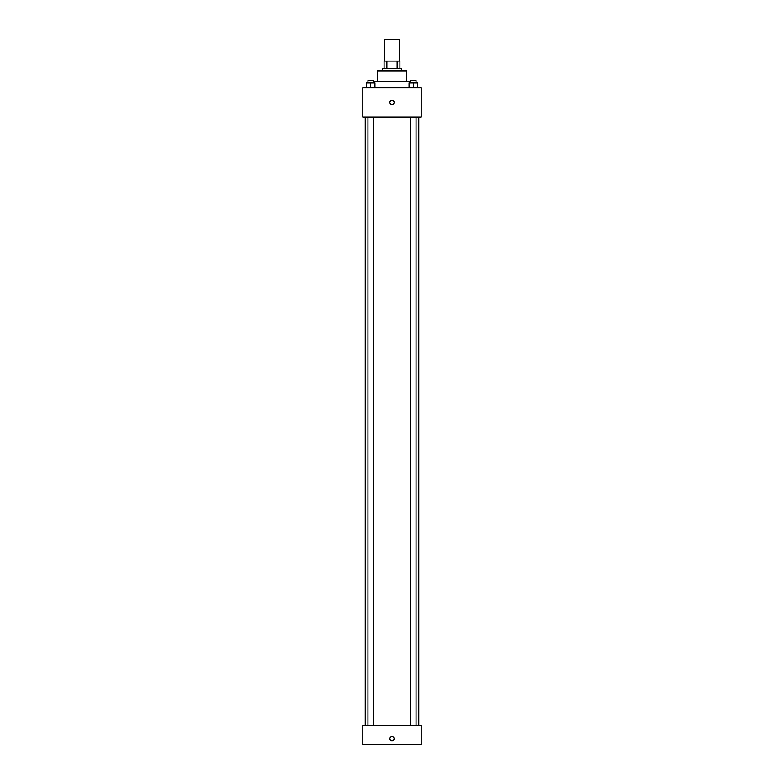 <?xml version="1.0" encoding="UTF-8"?>
<svg xmlns="http://www.w3.org/2000/svg" width="784" height="784" viewBox="0 0 784 784"><rect width="100%" height="100%" fill="white"/><g stroke="black" fill="none" stroke-linecap="round" stroke-linejoin="round"><path stroke-width="1.18" d="M399.301 61.093L399.301 39.2L384.699 39.2L384.699 61.093M386.875 68.394L386.875 61.093L384.091 61.093L384.091 68.394L384.091 61.093M386.875 61.093L399.909 61.093L399.909 68.394M397.125 68.394L397.125 61.093M382.269 70.834L382.269 68.394L401.731 68.394L401.731 70.834M377.398 81.173L377.398 70.834L406.602 70.834L406.602 81.173M373.419 81.173L410.581 81.173M362.806 87.867L421.194 87.867L421.194 117.061L362.806 117.061L362.806 87.867M392 104.586A2.127 2.127 0 0 1 390.158 101.401A2.127 2.127 0 0 1 393.842 101.401A2.127 2.127 0 0 1 392 104.586M362.806 725.337L421.194 725.337L421.194 744.8L362.806 744.8L362.806 725.337M392 740.851A2.127 2.127 0 0 1 390.158 737.656A2.127 2.127 0 0 1 393.842 737.656A2.127 2.127 0 0 1 392 740.851M409.052 87.867L409.052 82.996L417.568 82.996L417.568 87.867L417.568 82.996M413.315 87.867L413.315 82.996M416.049 82.996L416.049 80.566L410.581 80.566L410.581 82.996M366.432 87.867L366.432 82.996L374.948 82.996L374.948 87.867L374.948 82.996M370.685 87.867L370.685 82.996M373.419 82.996L373.419 80.566L367.951 80.566L367.951 82.996M418.764 725.337L418.764 117.061M365.236 725.337L365.236 117.061M410.581 117.061L410.581 725.337M416.049 117.061L416.049 725.337M373.419 725.337L373.419 117.061M367.951 725.337L367.951 117.061"/></g></svg>
